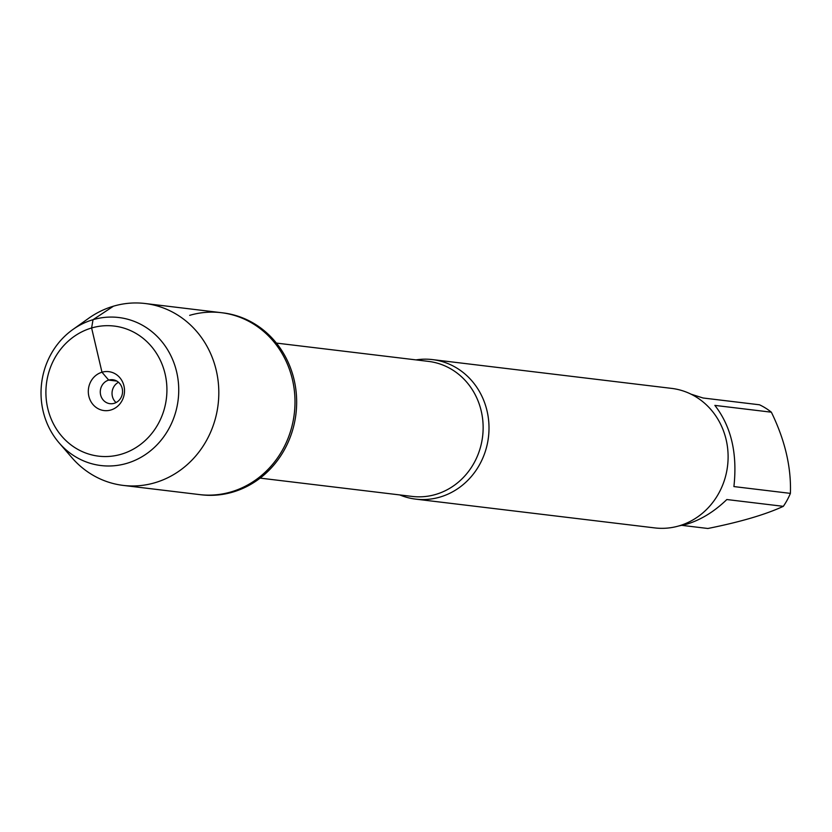 <?xml version="1.0" encoding="UTF-8"?>
<svg xmlns="http://www.w3.org/2000/svg" width="832" height="832" viewBox="0 0 832 832"><rect width="100%" height="100%" fill="white"/><g stroke="black" fill="none" stroke-linecap="round" stroke-linejoin="round"><path stroke-width="1.25" d="M72.842 329.534A74.547 68.775 -83.1 0 0 59.186 442.967A74.547 68.775 -83.1 0 0 126.734 463.372A74.547 68.775 -83.1 0 0 173.098 360.703A74.547 68.775 -83.1 0 0 72.842 329.534L88.681 318.282A91.603 84.51 96.9 0 1 145.153 303.514A91.603 84.51 96.9 0 1 218.67 387.338A91.603 84.51 96.9 0 1 154.908 482.737A91.603 84.51 96.9 0 1 123.25 485.41L201.105 494.78A91.603 84.51 -83.1 0 0 295.953 413.93A91.603 84.51 -83.1 0 0 222.997 312.884L221.333 312.686A91.603 84.51 96.9 0 1 294.289 413.733A91.603 84.51 96.9 0 1 199.43 494.582A91.603 84.51 -83.1 0 0 231.088 491.91A91.603 84.51 -83.1 0 0 294.85 396.51A91.603 84.51 -83.1 0 0 221.333 312.686A91.603 84.51 96.9 0 0 189.675 315.349M690.986 394.15L703.019 397.987L759.502 404.789A67.454 62.234 96.9 0 1 771.358 412.194C784.971 440.107 791.326 467.168 790.4 493.376A67.454 62.234 96.9 0 1 783.328 506.334C765.43 514.602 740.282 521.986 707.876 528.486L682.022 525.377M783.328 506.334L726.835 499.533C714.23 511.67 700.887 519.875 686.795 524.16L678.59 526.011M771.358 412.194L714.865 405.392C731.203 426.421 737.558 453.482 733.907 486.574L790.4 493.376M416.031 359.892A70.262 64.823 96.9 0 1 432.494 359.601A70.262 64.823 96.9 0 1 488.894 423.904A70.262 64.823 96.9 0 1 439.982 497.078A70.262 64.823 96.9 0 1 415.698 499.127A70.262 64.823 96.9 0 1 399.776 494.936M415.698 499.127L654.805 527.914A70.262 64.823 -83.1 0 0 727.563 465.899A70.262 64.823 -83.1 0 0 671.611 388.388L432.494 359.601M123.25 485.41A91.603 84.51 96.9 0 1 71.895 457.662L59.186 442.967M116.074 402.563A12.064 11.128 96.9 0 1 118.508 382.283M108.69 380.099A12.064 11.128 96.9 0 1 112.861 379.746A12.064 11.128 96.9 0 1 122.46 393.047A12.064 11.128 96.9 0 1 109.98 403.686A12.064 11.128 96.9 0 1 100.298 392.652A12.064 11.128 96.9 0 1 108.69 380.099M110.843 409.999A19.594 18.075 -83.1 0 0 123.968 385.965A19.594 18.075 -83.1 0 0 101.982 372.226A19.594 18.075 -83.1 0 0 88.858 396.271A19.594 18.075 -83.1 0 0 110.843 409.999M121.222 454.241A65.499 60.424 96.9 0 1 48.204 374.473A65.499 60.424 96.9 0 1 149.822 344.635A65.499 60.424 96.9 0 1 121.222 454.241M113.495 306.176L93.028 319.686L91.614 327.985L101.982 372.226L108.69 380.099L116.823 381.077M260.135 478.119L412.194 496.423A68.006 62.733 -83.1 0 0 482.612 436.405A68.006 62.733 -83.1 0 0 428.449 361.39L276.39 343.086M145.153 303.514L221.333 312.686"/></g></svg>

